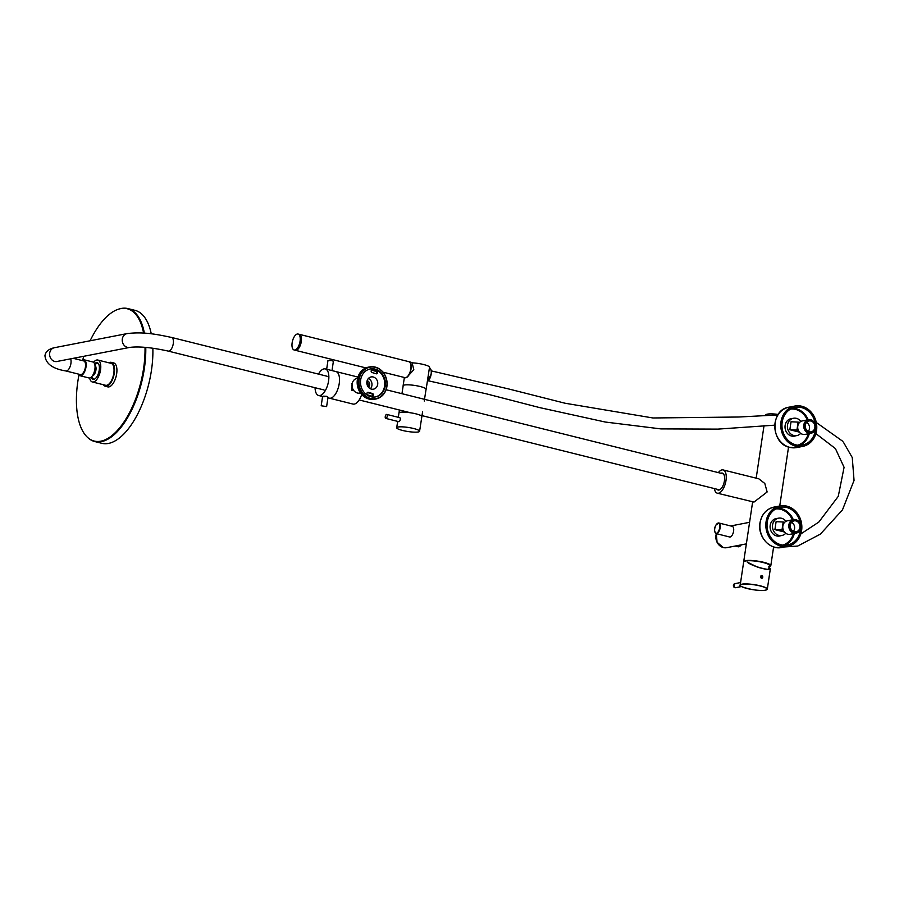 <?xml version="1.0" encoding="UTF-8"?>
<svg xmlns="http://www.w3.org/2000/svg" width="899" height="899" viewBox="0 0 899 899"><rect width="100%" height="100%" fill="white"/><g stroke="black" fill="none" stroke-linecap="round" stroke-linejoin="round"><path stroke-width="1.35" d="M421.283 417.091A11.575 2.034 -171.2 0 0 421.856 416.597A11.575 2.034 -171.2 0 0 415.967 413.855A11.575 2.034 -171.2 0 0 398.965 413.057L399.437 410.011M424.249 401.033L426.07 389.267A11.575 2.034 -171.2 0 0 420.193 386.525A11.575 2.034 -171.2 0 0 403.179 385.727L401.954 393.683M403.145 385.952A11.653 2.045 8.8 0 1 403.112 385.716A11.653 2.045 8.8 0 1 420.215 386.525A11.653 2.045 8.8 0 1 426.137 389.278L429.531 367.185A11.653 2.045 8.8 0 0 423.62 364.522A11.653 2.045 8.8 0 0 412.102 362.836L413.81 369.703L407 377.209M408.91 361.679A8.226 3.742 104 0 1 410.944 368.905A8.226 3.742 104 0 1 406.37 377.468L405.157 377.681A8.226 3.742 104 0 1 404.932 377.636M419.586 431.262A11.575 2.034 -171.2 0 0 411.169 427.958A11.575 2.034 -171.2 0 0 398.133 427.003A11.575 2.034 -171.2 0 0 396.695 427.733A11.575 2.034 -171.2 0 0 405.123 431.026A11.575 2.034 -171.2 0 0 418.147 431.992A11.575 2.034 -171.2 0 0 419.586 431.262L421.856 416.597A11.575 2.034 -171.2 0 0 413.428 413.293A11.575 2.034 -171.2 0 0 400.403 412.338A11.575 2.034 -171.2 0 0 398.965 413.057L398.302 417.305M398.605 421.575A2.056 0.933 -76 0 0 398.774 421.665A2.056 0.933 -76 0 0 398.965 421.665A2.056 0.933 -76 0 0 400.224 419.687A2.056 0.933 -76 0 0 399.763 417.675A2.056 0.933 -76 0 0 399.583 417.664M386.548 414.417A2.056 0.933 -76 0 0 385.289 416.383A2.056 0.933 -76 0 0 385.75 418.406A2.056 0.933 -76 0 0 385.929 418.417A2.056 0.933 -76 0 0 387.199 416.439A2.056 0.933 -76 0 0 386.739 414.417A2.056 0.933 -76 0 0 386.548 414.417M93.327 379.367A8.563 3.899 104 0 1 91.631 376.76M94.743 364.297A8.563 3.899 104 0 1 97.452 362.803M94.552 363.735A8.563 3.899 104 0 1 97.171 362.702A8.563 3.899 104 0 1 99.216 370.208A8.563 3.899 104 0 1 93.024 379.322A8.563 3.899 104 0 1 91.192 377.175M93.552 362.308A11.305 5.147 104 0 1 97.834 360.038A11.305 5.147 104 0 1 100.542 369.95A11.305 5.147 104 0 1 92.361 381.974A11.305 5.147 104 0 1 89.642 377.973M97.834 360.038L111.094 363.353A11.305 5.147 104 0 1 113.802 373.265A11.305 5.147 104 0 1 105.621 385.289L92.361 381.974M108.914 362.803A12.339 5.608 104 0 1 111.341 362.353A12.339 5.608 104 0 1 114.297 373.164A12.339 5.608 104 0 1 105.374 386.289A12.339 5.608 104 0 1 103.441 384.75M111.341 362.353L113.712 362.938A12.339 5.608 104 0 1 116.668 373.759A12.339 5.608 104 0 1 107.734 386.873L105.374 386.289M78.449 374.096A8.226 3.742 -76 0 0 80.045 375.726L88.922 377.951A8.226 3.742 -76 0 0 89.72 377.962A8.226 3.742 -76 0 0 94.732 370.04A8.226 3.742 -76 0 0 92.912 361.994L84.023 359.78A8.226 3.742 -76 0 0 83.236 359.757A8.226 3.742 -76 0 0 81.854 360.465M80.045 375.726A8.226 3.742 -76 0 0 80.843 375.748A8.226 3.742 -76 0 0 85.855 367.826A8.226 3.742 -76 0 0 84.023 359.78M92.339 375.906A5.484 2.495 -76 0 0 92.485 375.883A5.484 2.495 -76 0 0 95.744 371.006A5.484 2.495 -76 0 0 94.957 365.387M79.134 374.265A7.54 3.427 -76 0 0 80.213 375.063A7.54 3.427 -76 0 0 80.944 375.074A7.54 3.427 -76 0 0 85.54 367.815A7.54 3.427 -76 0 0 83.865 360.443A7.54 3.427 -76 0 0 83.135 360.432A7.54 3.427 -76 0 0 82.528 360.634M87.327 437.172A68.515 31.162 -76 0 0 94.732 441.533A68.515 31.162 -76 0 0 144.334 368.646A68.515 31.162 -76 0 0 145.773 347.385M144.391 333.181A68.515 31.162 -76 0 0 127.905 308.582A68.515 31.162 -76 0 0 119.309 308.953M94.732 441.533L101.834 443.308A68.515 31.162 -76 0 0 151.437 370.422A68.515 31.162 -76 0 0 152.852 348.183M151.268 333.832A68.515 31.162 -76 0 0 135.007 310.346L127.905 308.582M90.125 340.777A68.178 31.004 104 0 1 110.026 313.83A68.178 31.004 104 0 1 127.22 308.762A68.178 31.004 104 0 1 143.604 333.136M145.009 347.317A68.178 31.004 104 0 1 111.42 435.993A68.178 31.004 104 0 1 94.226 441.061A68.178 31.004 104 0 1 78.955 374.973M82.708 359.926A68.178 31.004 104 0 1 83.865 356.296M73.336 358.341L83.742 360.937A7.023 3.191 104 0 1 85.416 367.095A7.023 3.191 104 0 1 80.337 374.568L65.829 370.95A7.023 3.191 -76 0 0 70.92 363.477A7.023 3.191 -76 0 0 70.65 358.87M352.172 383.603A3.427 2.989 79 0 0 351.498 383.603M353.509 390.188L351.779 390.267L352.206 383.457M330.63 398.19A13.699 6.237 104 0 1 329.304 398.167A13.699 6.237 -76 0 0 339.226 383.581A13.699 6.237 -76 0 0 335.934 371.568A13.699 6.237 104 0 1 338.979 384.986A13.699 6.237 104 0 1 330.63 398.19M334.608 371.545A13.699 6.237 104 0 1 335.934 371.568L357.959 377.063M361.701 394.515A13.699 6.237 104 0 1 354.318 404.089A13.699 6.237 104 0 1 352.992 404.067L327.933 397.819M332.001 370.59L333.383 361.297L332.001 360.634L327.966 360.488L326.652 369.253M326.618 406.584L321.201 405.775L326.618 406.584L328.023 397.201L326.663 396.335C322.685 396.032 321.808 396.201 324.022 396.841M315.066 387.727A13.699 6.237 -76 0 0 318.651 395.504A13.699 6.237 -76 0 0 328.573 380.929A13.699 6.237 -76 0 0 325.281 368.916A13.699 6.237 -76 0 0 318.471 374.096M722.088 473.548A8.732 3.978 104 0 1 722.672 473.368A8.732 3.978 104 0 1 722.908 473.335M718.728 490.079A8.732 3.978 104 0 1 718.11 489.506M716.93 489.213A8.732 3.978 -76 0 0 718.11 490.034A8.732 3.978 -76 0 0 718.953 490.056A8.732 3.978 -76 0 0 724.279 481.628A8.732 3.978 -76 0 0 722.335 473.088A8.732 3.978 -76 0 0 721.492 473.065A8.732 3.978 -76 0 0 720.908 473.256M723.122 469.93L758.835 478.83L764.813 483.482L767.139 491.978L753.991 502.08L717.323 493.191A11.99 5.45 -76 0 0 718.481 493.214A11.99 5.45 -76 0 0 725.785 481.662A11.99 5.45 -76 0 0 723.122 469.93A11.99 5.45 -76 0 0 721.964 469.907A11.99 5.45 -76 0 0 718.357 472.627M714.379 488.573A11.99 5.45 -76 0 0 717.323 493.191M377.647 384.637A6.237 5.428 79 0 0 371.107 376.928A6.237 5.428 79 0 0 366.949 381.457A6.237 5.428 79 0 0 373.49 389.166A6.237 5.428 79 0 0 377.647 384.637M370.41 388.75A6.237 5.428 79 0 0 371.871 385.761A6.237 5.428 79 0 0 368.41 378.468M367.14 380.704A3.596 3.135 -101 0 1 368.399 387.154M360.51 393.009L360.027 393.11A7.54 6.563 -101 0 1 352.138 383.783A7.54 6.563 -101 0 1 357.161 378.31L357.633 378.221M385.154 386.548A14.215 12.384 79 0 0 370.253 368.961A14.215 12.384 79 0 0 360.769 379.288A14.215 12.384 79 0 0 375.67 396.875A14.215 12.384 79 0 0 385.154 386.548M375.332 396.931A14.215 12.384 79 0 0 384.491 386.682A14.215 12.384 79 0 0 369.927 369.028M372.096 372.546A1.371 1.191 -101 0 1 372.591 369.905L376.703 371.13A1.371 1.191 -101 0 1 376.209 373.77L372.096 372.546M367.893 394.964A1.371 1.191 -101 0 1 368.388 392.324L372.501 393.548A1.371 1.191 -101 0 1 372.006 396.189L367.893 394.964M359.24 378.839A16.002 13.934 79 0 0 370.073 398.313A16.002 13.934 79 0 0 386.682 387.008A16.002 13.934 79 0 0 375.849 367.522A16.002 13.934 79 0 0 359.24 378.839M386.806 387.121A16.339 14.238 -101 0 1 375.906 398.999A16.339 14.238 -101 0 1 358.78 378.782A16.339 14.238 -101 0 1 369.68 366.916A16.339 14.238 -101 0 1 386.806 387.121M369.68 366.916L368.365 367.163A16.339 14.238 79 0 0 357.465 379.03A16.339 14.238 79 0 0 374.591 399.246L375.906 398.999M371.995 396.189A1.371 1.191 79 0 0 371.512 393.74L367.41 392.526L368.388 392.324M376.198 373.77A1.371 1.191 79 0 0 375.715 371.321L371.613 370.107L372.591 369.905M367.635 384.615A3.427 2.989 -101 0 0 367.522 383.772L368.084 383.671A3.427 2.989 79 0 0 366.904 381.727M367.107 384.671L368.197 384.547A3.427 2.989 79 0 1 367.792 386.289M367.522 383.772L368.084 383.671M779.972 535.86A8.911 7.765 -101 0 1 779.264 536.085M777.264 518.42A8.911 7.765 79 0 0 776.197 518.532A8.911 7.765 79 0 0 770.196 525.364A8.911 7.765 79 0 0 779.59 536.029A8.911 7.765 79 0 0 780.624 535.737M775.871 518.611A8.911 7.765 -101 0 1 776.601 518.543M801.605 530.556A20.553 17.913 79 0 0 779.916 505.946A20.553 17.913 79 0 0 766.072 521.701A20.553 17.913 79 0 0 787.749 546.311A20.553 17.913 79 0 0 801.605 530.556M800.47 524.319A19.182 16.71 79 0 0 780.186 507.294A19.182 16.71 79 0 0 767.263 521.993A19.182 16.71 79 0 0 787.49 544.963A19.182 16.71 79 0 0 800.413 530.264A19.182 16.71 79 0 0 800.593 528.691M789.783 524.971A6.203 5.405 79 0 0 794.244 532.343A6.203 5.405 79 0 0 800.503 527.646A6.203 5.405 79 0 0 796.042 520.285A6.203 5.405 79 0 0 789.783 524.971M800.762 527.859A6.889 6.001 -101 0 1 796.121 533.141A6.889 6.001 -101 0 1 788.861 524.892A6.889 6.001 -101 0 1 793.502 519.611A6.889 6.001 -101 0 1 800.762 527.859M793.323 531.32A5.551 4.832 79 0 0 794.559 528.556A5.551 4.832 79 0 0 791.581 522.341M799.941 527.511A5.551 4.832 79 0 0 794.087 520.858A5.551 4.832 79 0 0 790.345 525.117A5.551 4.832 79 0 0 796.199 531.759A5.551 4.832 79 0 0 799.941 527.511M793.502 519.611L787.49 520.779A6.889 6.001 79 0 0 784.613 522.364A6.889 6.001 79 0 0 782.849 526.061A6.889 6.001 79 0 0 783.422 530.331A6.889 6.001 79 0 0 790.12 534.298L796.121 533.141M783.186 522.004L776.107 521.678L774.916 529.635L781.995 529.972L783.186 522.004L784.613 522.364M774.916 529.635L784.445 532.017M783.422 530.331L781.995 529.972M785.748 533.264A8.821 7.686 -101 0 1 781.883 535.489A8.821 7.686 -101 0 1 772.578 524.926A8.821 7.686 -101 0 1 778.523 518.172A8.821 7.686 -101 0 1 785.973 521.33M790.794 418.709A8.911 7.765 -101 0 1 791.536 418.642M792.199 418.518A8.911 7.765 79 0 0 791.131 418.631A8.911 7.765 79 0 0 785.018 427.16A8.911 7.765 79 0 0 791.525 436.037A8.911 7.765 79 0 0 794.525 436.127A8.911 7.765 79 0 0 795.559 435.835M794.896 435.959A8.911 7.765 -101 0 1 794.188 436.184M795.784 446.207A20.553 17.913 79 0 0 802.683 446.41A20.553 17.913 79 0 0 816.775 426.744A20.553 17.913 79 0 0 801.751 406.247A20.553 17.913 79 0 0 794.851 406.045A20.553 17.913 79 0 0 780.759 425.71A20.553 17.913 79 0 0 795.784 446.207M815.393 424.418A19.182 16.71 79 0 0 801.56 407.584A19.182 16.71 79 0 0 795.109 407.393A19.182 16.71 79 0 0 781.961 425.744A19.182 16.71 79 0 0 795.986 444.87A19.182 16.71 79 0 0 802.425 445.061A19.182 16.71 79 0 0 815.517 428.789M804.717 425.07A6.203 5.405 79 0 0 809.167 432.441A6.203 5.405 79 0 0 815.427 427.744A6.203 5.405 79 0 0 810.977 420.384A6.203 5.405 79 0 0 804.717 425.07M815.696 427.958A6.889 6.001 -101 0 1 811.055 433.239A6.889 6.001 -101 0 1 803.796 424.991A6.889 6.001 -101 0 1 808.426 419.721A6.889 6.001 -101 0 1 815.696 427.958M808.257 431.419A5.551 4.832 79 0 0 809.482 428.654A5.551 4.832 79 0 0 806.515 422.44M814.865 427.609A5.551 4.832 79 0 0 809.021 420.968A5.551 4.832 79 0 0 805.279 425.216A5.551 4.832 79 0 0 811.134 431.857A5.551 4.832 79 0 0 814.865 427.609M808.426 419.721L802.425 420.878A6.889 6.001 79 0 0 799.548 422.463A6.889 6.001 79 0 0 797.784 426.16A6.889 6.001 79 0 0 798.357 430.43A6.889 6.001 79 0 0 805.043 434.397L811.055 433.239M798.121 422.114L791.03 421.777L789.839 429.744L796.93 430.07L798.121 422.114L799.548 422.463M789.839 429.744L799.368 432.116M798.357 430.43L796.93 430.07M800.683 433.363A8.821 7.686 -101 0 1 796.817 435.588A8.821 7.686 -101 0 1 787.513 425.025A8.821 7.686 -101 0 1 793.457 418.271A8.821 7.686 -101 0 1 800.897 421.429M777.197 414.282L778.287 414.315M735.146 546.041L738.012 546.761A7.967 3.618 -76 0 0 741.248 544.861M717.267 523.555A5.484 2.495 104 0 1 718.829 522.993L715.964 524.994C713.986 528.455 714.053 531.331 716.177 533.624L729.617 536.984A5.484 2.495 -76 0 0 732.28 535.017A5.484 2.495 -76 0 0 733.708 529.623A5.484 2.495 -76 0 0 732.269 526.342L718.829 522.993A5.484 2.495 104 0 1 720.268 526.275A5.484 2.495 104 0 1 718.84 531.669A5.484 2.495 104 0 1 716.177 533.624A5.484 2.495 104 0 1 715.065 532.399M745.563 561.043A12.676 2.337 8.5 0 1 755.823 561.167A12.676 2.337 8.5 0 1 769.477 565.538L768.533 569.325M768.757 566.831L769.308 567.629C775.399 572.393 751.8 566.505 747.26 562.122L757.981 567.359L767.094 569.606L770.342 568.831L769.218 567.044M769.69 568.584L769.308 567.629A13.013 2.405 8.5 0 1 769.061 567.73M745.372 560.998A13.699 2.528 -171.5 0 0 743.664 561.92L740.203 585.103A13.699 2.528 8.5 0 1 741.911 584.17A13.699 2.528 8.5 0 1 757.34 585.182A13.699 2.528 8.5 0 1 767.308 589.148A13.699 2.528 8.5 0 1 766.914 589.643M761.577 577.787L761.15 576.192M762.195 577.754L762.554 576.877L761.183 576.09L760.824 576.967L762.195 577.754M761.891 577.012L762.554 576.877M761.386 576.18L762.049 576.045M761.801 578.282A1.371 1.191 79 0 0 761.577 575.562A1.371 1.191 79 0 0 761.801 578.282M778.219 414.405A13.699 2.528 -171.5 0 0 767.319 414.147A13.699 2.528 -171.5 0 0 765.622 415.023M769.33 566.527A13.699 2.528 -171.5 0 0 770.814 565.64A13.699 2.528 -171.5 0 0 760.857 561.673A13.699 2.528 -171.5 0 0 745.428 560.661A13.699 2.528 -171.5 0 0 743.709 561.594A13.699 2.528 -171.5 0 0 743.72 561.763M768.69 564.55A12.159 2.248 -171.5 0 0 754.497 561.01M300.064 341.238A8.226 3.742 104 0 1 294.108 349.981A8.226 3.742 104 0 1 292.141 342.777A8.226 3.742 104 0 1 298.086 334.035A8.226 3.742 104 0 1 300.064 341.238M298.086 334.035L299.277 334.327A8.226 3.742 104 0 1 301.244 341.53A8.226 3.742 104 0 1 295.299 350.284A8.226 3.742 104 0 1 295.322 350.284L365.927 367.905M383.008 372.164L404.876 377.614A8.226 3.742 104 0 0 410.832 368.871A8.226 3.742 104 0 0 408.854 361.656L299.322 334.338A8.226 3.742 104 0 1 299.322 334.338A8.226 3.742 104 0 1 301.3 341.541A8.226 3.742 104 0 1 295.344 350.295L294.108 349.981M327.011 376.232L171.597 337.451A7.023 3.191 104 0 1 173.282 343.609A7.023 3.191 104 0 1 168.192 351.082C151.673 347.464 138.851 346.239 129.726 347.407L56.446 361.578M171.597 337.451C156.696 334.316 143.289 331.585 127.051 333.608A7.023 6.113 79 0 0 122.32 338.99A7.023 6.113 79 0 0 129.726 347.407M65.829 370.95C52.693 368.815 45.725 363.713 44.95 355.656C45.647 351.554 48.804 348.902 54.412 347.711A7.023 6.113 79 0 0 49.681 353.093A7.023 6.113 79 0 0 57.087 361.499M371.512 393.74L372.501 393.548M375.715 371.321L376.703 371.13M781.804 547.457C769.701 550.345 757.441 536.377 759.958 522.937C761.599 514.329 766.274 509.048 773.983 507.103A20.553 17.913 79 0 0 760.127 522.847A20.553 17.913 79 0 0 781.804 547.457L787.749 546.311M784.636 545.232A19.182 16.71 79 0 0 794.368 533.478M782.793 545.109A18.497 16.115 79 0 0 793.368 533.669M792.367 519.836A18.497 16.115 79 0 0 775.77 508.924M793.3 519.656A19.182 16.71 79 0 0 777.433 508.115M796.739 447.556L789.704 447.354C770.612 443.803 769.825 409.73 788.906 407.202A20.553 17.913 79 0 0 774.814 426.856A20.553 17.913 79 0 0 789.839 447.365A20.553 17.913 79 0 0 796.739 447.556L802.683 446.41M808.223 419.754A19.182 16.71 79 0 0 795.941 408.663A19.182 16.71 79 0 0 792.356 408.213M807.291 419.934A18.497 16.115 79 0 0 795.514 409.393A18.497 16.115 79 0 0 790.693 409.023M797.716 445.207A18.497 16.115 79 0 0 808.302 433.767M799.559 445.331A19.182 16.71 79 0 0 809.302 433.576M718.47 531.376A5.136 2.337 -76 0 0 719.47 524.331A5.136 2.337 -76 0 0 715.964 525.095A5.136 2.337 -76 0 0 714.952 532.152A5.136 2.337 -76 0 0 718.47 531.376M765.454 590.182A13.564 2.506 -171.5 0 0 760.273 585.991A13.564 2.506 -171.5 0 0 742.012 584.339A13.564 2.506 -171.5 0 0 747.193 588.53A13.564 2.506 -171.5 0 0 765.454 590.182M740.428 585.687A13.699 2.528 8.5 0 1 740.203 585.103C735.337 585.485 757.306 592.216 765.499 590.182L767.308 589.148L770.342 568.831M733.91 587.025A2.056 1.787 79 0 0 735.607 587.699L733.865 587.013L734.82 583.665A2.056 1.787 79 0 0 733.91 587.025M723.358 547.57A10.282 8.956 79 0 0 726.808 547.66L723.335 547.558A10.282 8.956 79 0 1 716.357 533.669L717.065 542.299L723.335 547.558M408.573 361.589A8.293 3.776 104 0 1 409.135 361.668A8.293 3.776 104 0 1 411.045 368.905A8.293 3.776 104 0 1 405.123 377.749A8.293 3.776 104 0 1 404.584 377.546M430.835 369.377A7.125 3.248 104 0 1 431.138 374.175C431.565 370.68 431.003 368.579 429.464 367.86L429.43 367.848A7.192 3.27 104 0 1 431.115 374.153A7.125 3.248 104 0 1 427.902 381.131M427.328 381.558L431.149 374.164A7.192 3.27 104 0 1 427.328 381.536M421.856 416.597L422.586 411.832M404.381 377.49L403.112 385.716M396.695 427.733L397.673 421.384M398.774 421.665L385.75 418.406M399.763 417.675L386.739 414.417M98.103 363.252A8.911 8.911 0 0 0 94.777 364.432M91.72 376.67A8.911 8.911 0 0 0 94.103 379.266M81.202 374.535L81.843 374.692M325.46 390.312L324.797 390.155M323.606 389.851L168.192 351.082M328.854 376.692L328.191 376.524M127.051 333.608L54.412 347.711M84.484 361.376L85.124 361.533M359.151 399.954L410.641 412.81M420.002 415.136L719.537 489.865M386.098 389.739L723.515 473.908M325.281 368.916L335.934 371.568M318.651 395.504L322.584 396.481M322.595 396.392L321.201 405.775M773.983 507.103L779.916 505.946M778.523 536.141L781.883 535.489M775.163 518.824L778.523 518.172M788.906 407.202L794.851 406.045M793.446 436.24L796.817 435.588M790.086 418.923L793.457 418.271M735.607 587.699L741.506 586.553M734.82 583.665L740.585 582.541M726.808 547.66L746.361 543.873M730.741 525.96L749.586 522.308M764.071 425.384L756.183 478.167M752.62 502.002L743.709 561.594M788.547 447.028L779.736 505.98M773.612 546.929L770.814 565.64M408.562 361.589L413.18 362.893M842.633 441.195L816.281 422.474M777.871 414.945L738.854 417.012L652.977 417.979L565.078 403.235L508.789 388.986L431.228 370.871M800.818 533.939L818.854 522.038L838.261 496.36L844.082 467.323L835.418 448.579L815.876 433.599M773.5 547.716L797.75 546.041L820.349 534.141L842.475 509.879L854.05 480.414L852.263 457.569L843.318 442.005M428.295 380.783L486.573 393.874L539.591 407.584L605.285 422.036L660.799 428.89L717.851 429.115L774.68 425.171"/></g></svg>
